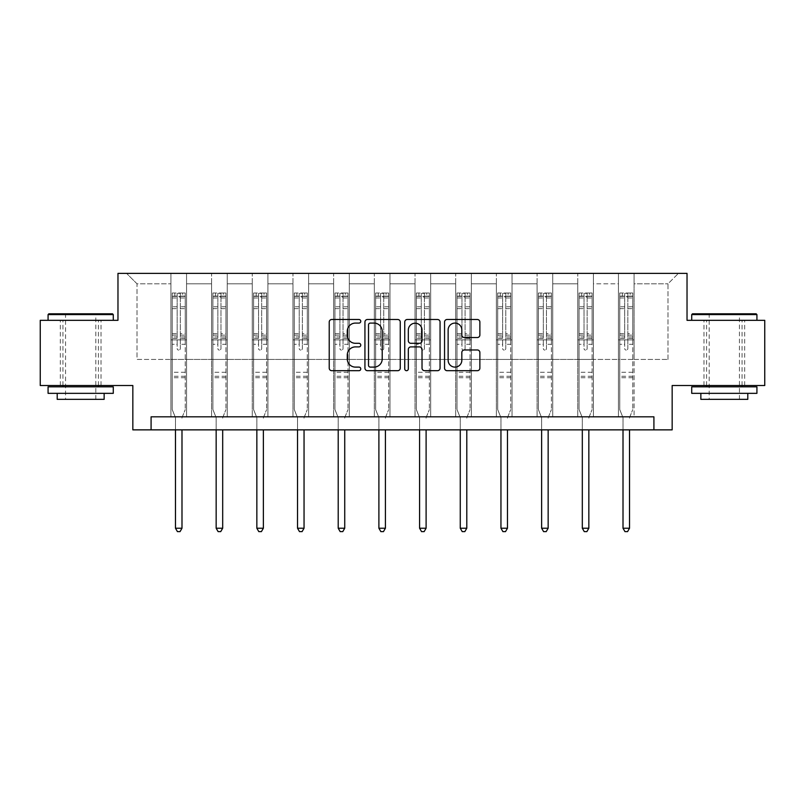 <?xml version="1.0" encoding="UTF-8"?>
<svg xmlns="http://www.w3.org/2000/svg" width="805" height="805" viewBox="0 0 805 805"><rect width="100%" height="100%" fill="white"/><g stroke="black" fill="none" stroke-linecap="round" stroke-linejoin="round"><path stroke-width="0.6" stroke-dasharray="4.03 3.02" d="M360.771 321.296A1.791 1.791 0 0 0 358.98 319.494L331.781 319.494A2.556 2.556 0 0 0 329.225 322.06L329.225 368.137A2.556 2.556 0 0 0 331.781 370.692L358.98 370.692A1.791 1.791 0 0 0 360.771 368.901A1.791 1.791 0 0 0 358.98 367.11L355.458 367.11A8.191 8.191 0 0 1 347.267 358.919L347.267 355.086A8.191 8.191 0 0 1 355.458 346.895L358.98 346.895A1.791 1.791 0 0 0 360.771 345.093A1.791 1.791 0 0 0 358.98 343.302L355.458 343.302A8.191 8.191 0 0 1 347.267 335.111L347.267 331.278A8.191 8.191 0 0 1 355.458 323.087L358.98 323.087A1.791 1.791 0 0 0 360.771 321.296M724.329 320.32L691.726 320.32L724.329 320.32M724.329 385.525L703.983 385.525L724.329 385.525M80.671 320.32L113.274 320.32L80.671 320.32M80.671 385.525L101.017 385.525L80.671 385.525M764.75 320.32L764.75 385.525L672.165 385.525L672.165 429.86L132.835 429.86L132.835 385.525L40.25 385.525L40.25 320.32L117.973 320.32L117.973 273.378L687.027 273.378L687.027 320.32L764.75 320.32M618.441 273.378L678.424 273.378L634.088 273.378L634.088 359.443L667.989 359.443L634.088 359.443L634.088 283.813L667.989 283.813L634.088 283.813L634.088 273.378L634.088 416.819L618.441 416.819L634.088 416.819L618.441 416.819L634.088 416.819L634.088 273.378L593.406 273.378L618.441 273.378L618.441 359.443L593.406 359.443L618.441 359.443L618.441 283.813L593.406 283.813L593.406 359.443L593.406 283.813L618.441 283.813L618.441 273.378L618.441 416.819L618.441 339.881L618.441 359.443L634.088 359.443L618.441 359.443L618.441 339.881L634.088 339.881L618.441 339.881L618.441 416.819L618.441 273.378M577.759 273.378L593.406 273.378L593.406 416.819L577.759 416.819L593.406 416.819L577.759 416.819L593.406 416.819L593.406 273.378L552.723 273.378L577.759 273.378L577.759 359.443L552.723 359.443L577.759 359.443L577.759 283.813L552.723 283.813L552.723 359.443L552.723 283.813L577.759 283.813L577.759 273.378L577.759 416.819L577.759 339.881L577.759 359.443L593.406 359.443L577.759 359.443L577.759 339.881L593.406 339.881L577.759 339.881L577.759 416.819L577.759 273.378M537.076 273.378L552.723 273.378L552.723 416.819L537.076 416.819L552.723 416.819L537.076 416.819L552.723 416.819L552.723 273.378L512.04 273.378L537.076 273.378L537.076 359.443L512.04 359.443L537.076 359.443L537.076 283.813L512.04 283.813L512.04 359.443L512.04 283.813L537.076 283.813L537.076 273.378L537.076 416.819L537.076 339.881L537.076 359.443L552.723 359.443L537.076 359.443L537.076 339.881L552.723 339.881L537.076 339.881L537.076 416.819L537.076 273.378M496.383 273.378L512.04 273.378L512.04 416.819L496.383 416.819L512.04 416.819L496.383 416.819L512.04 416.819L512.04 273.378L471.348 273.378L496.383 273.378L496.383 359.443L471.348 359.443L496.383 359.443L496.383 283.813L471.348 283.813L471.348 359.443L471.348 283.813L496.383 283.813L496.383 273.378L496.383 416.819L496.383 339.881L496.383 359.443L512.04 359.443L496.383 359.443L496.383 339.881L512.04 339.881L496.383 339.881L496.383 416.819L496.383 273.378M455.7 273.378L471.348 273.378L471.348 416.819L455.7 416.819L471.348 416.819L455.7 416.819L471.348 416.819L471.348 273.378L430.665 273.378L455.7 273.378L455.7 359.443L430.665 359.443L455.7 359.443L455.7 283.813L430.665 283.813L430.665 359.443L430.665 283.813L455.7 283.813L455.7 273.378L455.7 416.819L455.7 339.881L455.7 359.443L471.348 359.443L455.7 359.443L455.7 339.881L471.348 339.881L455.7 339.881L455.7 416.819L455.7 273.378M415.018 273.378L430.665 273.378L430.665 416.819L415.018 416.819L430.665 416.819L415.018 416.819L430.665 416.819L430.665 273.378L389.982 273.378L415.018 273.378L415.018 359.443L389.982 359.443L415.018 359.443L415.018 283.813L389.982 283.813L389.982 359.443L389.982 283.813L415.018 283.813L415.018 273.378L415.018 416.819L415.018 339.881L415.018 359.443L430.665 359.443L415.018 359.443L415.018 339.881L430.665 339.881L415.018 339.881L415.018 416.819L415.018 273.378M374.335 273.378L389.982 273.378L389.982 416.819L374.335 416.819L389.982 416.819L374.335 416.819L389.982 416.819L389.982 273.378L349.3 273.378L374.335 273.378L374.335 359.443L349.3 359.443L374.335 359.443L374.335 283.813L349.3 283.813L349.3 359.443L349.3 283.813L374.335 283.813L374.335 273.378L374.335 416.819L374.335 339.881L374.335 359.443L389.982 359.443L374.335 359.443L374.335 339.881L389.982 339.881L374.335 339.881L374.335 416.819L374.335 273.378M333.652 273.378L349.3 273.378L349.3 416.819L333.652 416.819L349.3 416.819L333.652 416.819L349.3 416.819L349.3 273.378L308.617 273.378L333.652 273.378L333.652 359.443L308.617 359.443L333.652 359.443L333.652 283.813L308.617 283.813L308.617 359.443L308.617 283.813L333.652 283.813L333.652 273.378L333.652 416.819L333.652 339.881L333.652 359.443L349.3 359.443L333.652 359.443L333.652 339.881L349.3 339.881L333.652 339.881L333.652 416.819L333.652 273.378M292.96 273.378L308.617 273.378L308.617 416.819L292.96 416.819L308.617 416.819L292.96 416.819L308.617 416.819L308.617 273.378L267.924 273.378L292.96 273.378L292.96 359.443L267.924 359.443L292.96 359.443L292.96 283.813L267.924 283.813L267.924 359.443L267.924 283.813L292.96 283.813L292.96 273.378L292.96 416.819L292.96 339.881L292.96 359.443L308.617 359.443L292.96 359.443L292.96 339.881L308.617 339.881L292.96 339.881L292.96 416.819L292.96 273.378M252.277 273.378L267.924 273.378L267.924 416.819L252.277 416.819L267.924 416.819L252.277 416.819L267.924 416.819L267.924 273.378L227.241 273.378L252.277 273.378L252.277 359.443L227.241 359.443L252.277 359.443L252.277 283.813L227.241 283.813L227.241 359.443L227.241 283.813L252.277 283.813L252.277 273.378L252.277 416.819L252.277 339.881L252.277 359.443L267.924 359.443L252.277 359.443L252.277 339.881L267.924 339.881L252.277 339.881L252.277 416.819L252.277 273.378M211.594 273.378L227.241 273.378L227.241 416.819L211.594 416.819L227.241 416.819L211.594 416.819L227.241 416.819L227.241 273.378L186.559 273.378L211.594 273.378L211.594 359.443L186.559 359.443L211.594 359.443L211.594 283.813L186.559 283.813L186.559 359.443L186.559 283.813L211.594 283.813L211.594 273.378L211.594 416.819L211.594 339.881L211.594 359.443L227.241 359.443L211.594 359.443L211.594 339.881L227.241 339.881L211.594 339.881L211.594 416.819L211.594 273.378M170.912 273.378L186.559 273.378L186.559 416.819L170.912 416.819L186.559 416.819L170.912 416.819L186.559 416.819L186.559 273.378L126.576 273.378L170.912 273.378L170.912 359.443L137.011 359.443L137.011 283.813L170.912 283.813L137.011 283.813L126.576 273.378L137.011 283.813L137.011 359.443L170.912 359.443L170.912 273.378L170.912 416.819L170.912 273.378M151.088 429.86L151.088 416.819L151.088 429.86L151.088 416.819L653.912 416.819L151.088 416.819L653.912 416.819L653.912 429.86M667.989 359.443L667.989 283.813L678.424 273.378L667.989 283.813L667.989 359.443M170.912 359.443L186.559 359.443L186.559 339.881L186.559 416.819L186.559 339.881L186.559 359.443L170.912 359.443L170.912 339.881L186.559 339.881L170.912 339.881L170.912 416.819L170.912 359.443M170.912 339.881L186.559 339.881L170.912 339.881M211.594 339.881L227.241 339.881L211.594 339.881M252.277 339.881L267.924 339.881L252.277 339.881M292.96 339.881L308.617 339.881L292.96 339.881M333.652 339.881L349.3 339.881L333.652 339.881M374.335 339.881L389.982 339.881L374.335 339.881M415.018 339.881L430.665 339.881L415.018 339.881M455.7 339.881L471.348 339.881L455.7 339.881M496.383 339.881L512.04 339.881L496.383 339.881M537.076 339.881L552.723 339.881L537.076 339.881M577.759 339.881L593.406 339.881L577.759 339.881M618.441 339.881L634.088 339.881L618.441 339.881M400.256 368.137L400.256 322.06A2.556 2.556 0 0 0 397.7 319.494L367.493 319.494A2.556 2.556 0 0 0 364.937 322.06L364.937 368.137A2.556 2.556 0 0 0 367.493 370.692L397.7 370.692A2.556 2.556 0 0 0 400.256 368.137M370.31 323.087A1.791 1.791 0 0 0 368.519 324.878L368.519 365.319A1.791 1.791 0 0 0 370.31 367.11L374.023 367.11A8.191 8.191 0 0 0 382.214 358.919L382.214 331.278A8.191 8.191 0 0 0 374.023 323.087L370.31 323.087M407.3 319.494L437.507 319.494A2.556 2.556 0 0 1 440.063 322.06L440.063 368.137A2.556 2.556 0 0 1 437.507 370.692L424.577 370.692A2.556 2.556 0 0 1 422.021 368.137L422.021 349.45A2.556 2.556 0 0 0 419.455 346.895L410.882 346.895A2.556 2.556 0 0 0 408.326 349.45L408.326 368.901A1.791 1.791 0 0 1 406.535 370.692A1.791 1.791 0 0 1 404.744 368.901L404.744 322.06A2.556 2.556 0 0 1 407.3 319.494M422.021 330.06A6.853 6.853 0 0 0 415.169 323.208A6.853 6.853 0 0 0 408.326 330.06L408.326 340.746A2.556 2.556 0 0 0 410.882 343.302L419.455 343.302A2.556 2.556 0 0 0 422.021 340.746L422.021 330.06M464.384 337.547L477.315 337.547A2.556 2.556 0 0 0 479.871 334.991L479.871 322.06A2.556 2.556 0 0 0 477.315 319.494L447.107 319.494A2.556 2.556 0 0 0 444.551 322.06L444.551 368.137A2.556 2.556 0 0 0 447.107 370.692L477.315 370.692A2.556 2.556 0 0 0 479.871 368.137L479.871 352.52A2.556 2.556 0 0 0 477.315 349.964L464.384 349.964A2.556 2.556 0 0 0 461.829 352.52L461.829 360.268A6.853 6.853 0 0 1 454.976 367.11A6.853 6.853 0 0 1 448.133 360.268L448.133 329.929A6.853 6.853 0 0 1 454.976 323.087A6.853 6.853 0 0 1 461.829 329.929L461.829 334.991A2.556 2.556 0 0 0 464.384 337.547M177.17 348.545A1.57 1.57 0 0 0 178.73 350.105A1.57 1.57 0 0 1 177.17 348.545L177.17 344.309L177.17 348.545M185.19 292.99L182.644 292.99L182.644 296.381L185.251 296.381L185.251 292.99L172.21 292.99L172.21 409.564L172.21 344.309L177.17 344.309L177.17 336.933L172.21 336.933M172.21 292.99L172.21 344.309L177.17 344.309L177.17 297.065L180.3 297.065L180.3 333.662L185.251 333.662L185.251 409.564L185.251 344.309L180.3 344.309L180.3 348.545A1.57 1.57 0 0 1 178.73 350.105A1.57 1.57 0 0 0 180.3 348.545L180.3 333.662M185.251 296.381L185.251 333.662M185.251 292.99L185.251 344.309L180.3 344.309L180.3 293.312L177.17 293.312L177.17 336.933M182.644 292.99L172.28 292.99M182.644 296.381L174.826 296.381L174.826 292.99M172.21 296.381L185.19 296.381M172.28 296.381L174.826 296.381M182.182 417.201L185.251 409.564L182.182 417.201A2.606 2.606 0 0 0 181.99 418.177A2.606 2.606 0 0 1 182.182 417.201M175.47 429.86L175.47 418.177A2.606 2.606 0 0 0 175.289 417.201L172.21 409.564L175.289 417.201A2.606 2.606 0 0 1 175.47 418.177L175.47 528.231L181.99 528.231L181.99 429.86M185.251 377.746L172.21 377.746M175.47 528.231L177.432 531.622L180.038 531.622L181.99 528.231M177.17 297.065L177.17 293.312M180.3 297.065L180.3 293.312M112.489 313.799L48.853 313.799M48.079 314.584L113.274 314.584M48.079 393.343L113.274 393.343M48.079 386.823L113.274 386.823M57.205 399.34L104.147 399.34M80.671 314.584L65.547 314.584L80.671 314.584M756.147 313.799L692.511 313.799M691.726 314.584L756.921 314.584M691.726 393.343L756.921 393.343M691.726 386.823L756.921 386.823M700.853 399.34L747.795 399.34M724.329 314.584L709.195 314.584L724.329 314.584M217.853 348.545A1.57 1.57 0 0 0 219.423 350.105A1.57 1.57 0 0 1 217.853 348.545L217.853 344.309L217.853 348.545M225.873 292.99L223.327 292.99L223.327 296.381L225.943 296.381L225.943 292.99L212.902 292.99L212.902 409.564L212.902 344.309L217.853 344.309L217.853 336.933L212.902 336.933M212.902 292.99L212.902 344.309L217.853 344.309L217.853 297.065L220.983 297.065L220.983 333.662L225.943 333.662L225.943 409.564L225.943 344.309L220.983 344.309L220.983 348.545A1.57 1.57 0 0 1 219.423 350.105A1.57 1.57 0 0 0 220.983 348.545L220.983 333.662M225.943 296.381L225.943 333.662M225.943 292.99L225.943 344.309L220.983 344.309L220.983 293.312L217.853 293.312L217.853 336.933M223.327 292.99L212.963 292.99M223.327 296.381L215.509 296.381L215.509 292.99M212.902 296.381L225.873 296.381M212.963 296.381L215.509 296.381M222.864 417.201L225.943 409.564L222.864 417.201A2.606 2.606 0 0 0 222.683 418.177A2.606 2.606 0 0 1 222.864 417.201M216.163 429.86L216.163 418.177A2.606 2.606 0 0 0 215.971 417.201L212.902 409.564L215.971 417.201A2.606 2.606 0 0 1 216.163 418.177L216.163 528.231L222.683 528.231L222.683 429.86M225.943 377.746L212.902 377.746M216.163 528.231L218.115 531.622L220.721 531.622L222.683 528.231M217.853 297.065L217.853 293.312M220.983 297.065L220.983 293.312M258.536 348.545A1.57 1.57 0 0 0 260.106 350.105A1.57 1.57 0 0 1 258.536 348.545L258.536 344.309L258.536 348.545M266.556 292.99L264.02 292.99L264.02 296.381L266.626 296.381L266.626 292.99L253.585 292.99L253.585 409.564L253.585 344.309L258.536 344.309L258.536 336.933L253.585 336.933M253.585 292.99L253.585 344.309L258.536 344.309L258.536 297.065L261.665 297.065L261.665 333.662L266.626 333.662L266.626 409.564L266.626 344.309L261.665 344.309L261.665 348.545A1.57 1.57 0 0 1 260.106 350.105A1.57 1.57 0 0 0 261.665 348.545L261.665 333.662M266.626 296.381L266.626 333.662M266.626 292.99L266.626 344.309L261.665 344.309L261.665 293.312L258.536 293.312L258.536 336.933M264.02 292.99L253.645 292.99M264.02 296.381L256.191 296.381L256.191 292.99M253.585 296.381L266.556 296.381M253.645 296.381L256.191 296.381M263.557 417.201L266.626 409.564L263.557 417.201A2.606 2.606 0 0 0 263.366 418.177A2.606 2.606 0 0 1 263.557 417.201M256.845 429.86L256.845 418.177A2.606 2.606 0 0 0 256.654 417.201L253.585 409.564L256.654 417.201A2.606 2.606 0 0 1 256.845 418.177L256.845 528.231L263.366 528.231L263.366 429.86M266.626 377.746L253.585 377.746M256.845 528.231L258.797 531.622L261.404 531.622L263.366 528.231M258.536 297.065L258.536 293.312M261.665 297.065L261.665 293.312M299.229 348.545A1.57 1.57 0 0 0 300.788 350.105A1.57 1.57 0 0 1 299.229 348.545L299.229 344.309L299.229 348.545M307.238 292.99L304.703 292.99L304.703 296.381L307.309 296.381L307.309 292.99L294.268 292.99L294.268 409.564L294.268 344.309L299.229 344.309L299.229 336.933L294.268 336.933M294.268 292.99L294.268 344.309L299.229 344.309L299.229 297.065L302.358 297.065L302.358 333.662L307.309 333.662L307.309 409.564L307.309 344.309L302.358 344.309L302.358 348.545A1.57 1.57 0 0 1 300.788 350.105A1.57 1.57 0 0 0 302.358 348.545L302.358 333.662M307.309 296.381L307.309 333.662M307.309 292.99L307.309 344.309L302.358 344.309L302.358 293.312L299.229 293.312L299.229 336.933M304.703 292.99L294.338 292.99M304.703 296.381L296.874 296.381L296.874 292.99M294.268 296.381L307.238 296.381M294.338 296.381L296.874 296.381M304.24 417.201L307.309 409.564L304.24 417.201A2.606 2.606 0 0 0 304.049 418.177A2.606 2.606 0 0 1 304.24 417.201M297.528 429.86L297.528 418.177A2.606 2.606 0 0 0 297.337 417.201L294.268 409.564L297.337 417.201A2.606 2.606 0 0 1 297.528 418.177L297.528 528.231L304.049 528.231L304.049 429.86M307.309 377.746L294.268 377.746M297.528 528.231L299.48 531.622L302.096 531.622L304.049 528.231M299.229 297.065L299.229 293.312M302.358 297.065L302.358 293.312M339.911 348.545A1.57 1.57 0 0 0 341.471 350.105A1.57 1.57 0 0 1 339.911 348.545L339.911 344.309L339.911 348.545M347.931 292.99L345.385 292.99L345.385 296.381L347.991 296.381L347.991 292.99L334.95 292.99L334.95 409.564L334.95 344.309L339.911 344.309L339.911 336.933L334.95 336.933M334.95 292.99L334.95 344.309L339.911 344.309L339.911 297.065L343.041 297.065L343.041 333.662L347.991 333.662L347.991 409.564L347.991 344.309L343.041 344.309L343.041 348.545A1.57 1.57 0 0 1 341.471 350.105A1.57 1.57 0 0 0 343.041 348.545L343.041 333.662M347.991 296.381L347.991 333.662M347.991 292.99L347.991 344.309L343.041 344.309L343.041 293.312L339.911 293.312L339.911 336.933M345.385 292.99L335.021 292.99M345.385 296.381L337.557 296.381L337.557 292.99M334.95 296.381L347.931 296.381M335.021 296.381L337.557 296.381M344.922 417.201L347.991 409.564L344.922 417.201A2.606 2.606 0 0 0 344.731 418.177A2.606 2.606 0 0 1 344.922 417.201M338.211 429.86L338.211 418.177A2.606 2.606 0 0 0 338.02 417.201L334.95 409.564L338.02 417.201A2.606 2.606 0 0 1 338.211 418.177L338.211 528.231L344.731 528.231L344.731 429.86M347.991 377.746L334.95 377.746M338.211 528.231L340.173 531.622L342.779 531.622L344.731 528.231M339.911 297.065L339.911 293.312M343.041 297.065L343.041 293.312M380.594 348.545A1.57 1.57 0 0 0 382.154 350.105A1.57 1.57 0 0 1 380.594 348.545L380.594 344.309L380.594 348.545M388.614 292.99L386.068 292.99L386.068 296.381L388.674 296.381L388.674 292.99L375.633 292.99L375.633 409.564L375.633 344.309L380.594 344.309L380.594 336.933L375.633 336.933M375.633 292.99L375.633 344.309L380.594 344.309L380.594 297.065L383.723 297.065L383.723 333.662L388.674 333.662L388.674 409.564L388.674 344.309L383.723 344.309L383.723 348.545A1.57 1.57 0 0 1 382.154 350.105A1.57 1.57 0 0 0 383.723 348.545L383.723 333.662M388.674 296.381L388.674 333.662M388.674 292.99L388.674 344.309L383.723 344.309L383.723 293.312L380.594 293.312L380.594 336.933M386.068 292.99L375.704 292.99M386.068 296.381L378.249 296.381L378.249 292.99M375.633 296.381L388.614 296.381M375.704 296.381L378.249 296.381M385.605 417.201L388.674 409.564L385.605 417.201A2.606 2.606 0 0 0 385.414 418.177A2.606 2.606 0 0 1 385.605 417.201M378.893 429.86L378.893 418.177A2.606 2.606 0 0 0 378.712 417.201L375.633 409.564L378.712 417.201A2.606 2.606 0 0 1 378.893 418.177L378.893 528.231L385.414 528.231L385.414 429.86M388.674 377.746L375.633 377.746M378.893 528.231L380.856 531.622L383.462 531.622L385.414 528.231M380.594 297.065L380.594 293.312M383.723 297.065L383.723 293.312M421.277 348.545A1.57 1.57 0 0 0 422.846 350.105A1.57 1.57 0 0 1 421.277 348.545L421.277 344.309L421.277 348.545M429.296 292.99L426.751 292.99L426.751 296.381L429.367 296.381L429.367 292.99L416.326 292.99L416.326 409.564L416.326 344.309L421.277 344.309L421.277 336.933L416.326 336.933M416.326 292.99L416.326 344.309L421.277 344.309L421.277 297.065L424.406 297.065L424.406 333.662L429.367 333.662L429.367 409.564L429.367 344.309L424.406 344.309L424.406 348.545A1.57 1.57 0 0 1 422.846 350.105A1.57 1.57 0 0 0 424.406 348.545L424.406 333.662M429.367 296.381L429.367 333.662M429.367 292.99L429.367 344.309L424.406 344.309L424.406 293.312L421.277 293.312L421.277 336.933M426.751 292.99L416.386 292.99M426.751 296.381L418.932 296.381L418.932 292.99M416.326 296.381L429.296 296.381M416.386 296.381L418.932 296.381M426.288 417.201L429.367 409.564L426.288 417.201A2.606 2.606 0 0 0 426.107 418.177A2.606 2.606 0 0 1 426.288 417.201M419.586 429.86L419.586 418.177A2.606 2.606 0 0 0 419.395 417.201L416.326 409.564L419.395 417.201A2.606 2.606 0 0 1 419.586 418.177L419.586 528.231L426.107 528.231L426.107 429.86M429.367 377.746L416.326 377.746M419.586 528.231L421.538 531.622L424.144 531.622L426.107 528.231M421.277 297.065L421.277 293.312M424.406 297.065L424.406 293.312M461.959 348.545A1.57 1.57 0 0 0 463.529 350.105A1.57 1.57 0 0 1 461.959 348.545L461.959 344.309L461.959 348.545M469.979 292.99L467.443 292.99L467.443 296.381L470.05 296.381L470.05 292.99L457.009 292.99L457.009 409.564L457.009 344.309L461.959 344.309L461.959 336.933L457.009 336.933M457.009 292.99L457.009 344.309L461.959 344.309L461.959 297.065L465.089 297.065L465.089 333.662L470.05 333.662L470.05 409.564L470.05 344.309L465.089 344.309L465.089 348.545A1.57 1.57 0 0 1 463.529 350.105A1.57 1.57 0 0 0 465.089 348.545L465.089 333.662M470.05 296.381L470.05 333.662M470.05 292.99L470.05 344.309L465.089 344.309L465.089 293.312L461.959 293.312L461.959 336.933M467.443 292.99L457.069 292.99M467.443 296.381L459.615 296.381L459.615 292.99M457.009 296.381L469.979 296.381M457.069 296.381L459.615 296.381M466.981 417.201L470.05 409.564L466.981 417.201A2.606 2.606 0 0 0 466.789 418.177A2.606 2.606 0 0 1 466.981 417.201M460.269 429.86L460.269 418.177A2.606 2.606 0 0 0 460.078 417.201L457.009 409.564L460.078 417.201A2.606 2.606 0 0 1 460.269 418.177L460.269 528.231L466.789 528.231L466.789 429.86M470.05 377.746L457.009 377.746M460.269 528.231L462.221 531.622L464.827 531.622L466.789 528.231M461.959 297.065L461.959 293.312M465.089 297.065L465.089 293.312M502.642 348.545A1.57 1.57 0 0 0 504.212 350.105A1.57 1.57 0 0 1 502.642 348.545L502.642 344.309L502.642 348.545M510.662 292.99L508.126 292.99L508.126 296.381L510.732 296.381L510.732 292.99L497.691 292.99L497.691 409.564L497.691 344.309L502.642 344.309L502.642 336.933L497.691 336.933M497.691 292.99L497.691 344.309L502.642 344.309L502.642 297.065L505.771 297.065L505.771 333.662L510.732 333.662L510.732 409.564L510.732 344.309L505.771 344.309L505.771 348.545A1.57 1.57 0 0 1 504.212 350.105A1.57 1.57 0 0 0 505.771 348.545L505.771 333.662M510.732 296.381L510.732 333.662M510.732 292.99L510.732 344.309L505.771 344.309L505.771 293.312L502.642 293.312L502.642 336.933M508.126 292.99L497.762 292.99M508.126 296.381L500.297 296.381L500.297 292.99M497.691 296.381L510.662 296.381M497.762 296.381L500.297 296.381M507.663 417.201L510.732 409.564L507.663 417.201A2.606 2.606 0 0 0 507.472 418.177A2.606 2.606 0 0 1 507.663 417.201M500.952 429.86L500.952 418.177A2.606 2.606 0 0 0 500.76 417.201L497.691 409.564L500.76 417.201A2.606 2.606 0 0 1 500.952 418.177L500.952 528.231L507.472 528.231L507.472 429.86M510.732 377.746L497.691 377.746M500.952 528.231L502.904 531.622L505.52 531.622L507.472 528.231M502.642 297.065L502.642 293.312M505.771 297.065L505.771 293.312M543.335 348.545A1.57 1.57 0 0 0 544.894 350.105A1.57 1.57 0 0 1 543.335 348.545L543.335 344.309L543.335 348.545M551.355 292.99L548.809 292.99L548.809 296.381L551.415 296.381L551.415 292.99L538.374 292.99L538.374 409.564L538.374 344.309L543.335 344.309L543.335 336.933L538.374 336.933M538.374 292.99L538.374 344.309L543.335 344.309L543.335 297.065L546.464 297.065L546.464 333.662L551.415 333.662L551.415 409.564L551.415 344.309L546.464 344.309L546.464 348.545A1.57 1.57 0 0 1 544.894 350.105A1.57 1.57 0 0 0 546.464 348.545L546.464 333.662M551.415 296.381L551.415 333.662M551.415 292.99L551.415 344.309L546.464 344.309L546.464 293.312L543.335 293.312L543.335 336.933M548.809 292.99L538.444 292.99M548.809 296.381L540.98 296.381L540.98 292.99M538.374 296.381L551.355 296.381M538.444 296.381L540.98 296.381M548.346 417.201L551.415 409.564L548.346 417.201A2.606 2.606 0 0 0 548.155 418.177A2.606 2.606 0 0 1 548.346 417.201M541.634 429.86L541.634 418.177A2.606 2.606 0 0 0 541.443 417.201L538.374 409.564L541.443 417.201A2.606 2.606 0 0 1 541.634 418.177L541.634 528.231L548.155 528.231L548.155 429.86M551.415 377.746L538.374 377.746M541.634 528.231L543.596 531.622L546.203 531.622L548.155 528.231M543.335 297.065L543.335 293.312M546.464 297.065L546.464 293.312M584.017 348.545A1.57 1.57 0 0 0 585.577 350.105A1.57 1.57 0 0 1 584.017 348.545L584.017 344.309L584.017 348.545M592.037 292.99L589.491 292.99L589.491 296.381L592.098 296.381L592.098 292.99L579.057 292.99L579.057 409.564L579.057 344.309L584.017 344.309L584.017 336.933L579.057 336.933M579.057 292.99L579.057 344.309L584.017 344.309L584.017 297.065L587.147 297.065L587.147 333.662L592.098 333.662L592.098 409.564L592.098 344.309L587.147 344.309L587.147 348.545A1.57 1.57 0 0 1 585.577 350.105A1.57 1.57 0 0 0 587.147 348.545L587.147 333.662M592.098 296.381L592.098 333.662M592.098 292.99L592.098 344.309L587.147 344.309L587.147 293.312L584.017 293.312L584.017 336.933M589.491 292.99L579.127 292.99M589.491 296.381L581.673 296.381L581.673 292.99M579.057 296.381L592.037 296.381M579.127 296.381L581.673 296.381M589.029 417.201L592.098 409.564L589.029 417.201A2.606 2.606 0 0 0 588.837 418.177A2.606 2.606 0 0 1 589.029 417.201M582.317 429.86L582.317 418.177A2.606 2.606 0 0 0 582.136 417.201L579.057 409.564L582.136 417.201A2.606 2.606 0 0 1 582.317 418.177L582.317 528.231L588.837 528.231L588.837 429.86M592.098 377.746L579.057 377.746M582.317 528.231L584.279 531.622L586.885 531.622L588.837 528.231M584.017 297.065L584.017 293.312M587.147 297.065L587.147 293.312M624.7 348.545A1.57 1.57 0 0 0 626.27 350.105A1.57 1.57 0 0 1 624.7 348.545L624.7 344.309L624.7 348.545M632.72 292.99L630.174 292.99L630.174 296.381L632.79 296.381L632.79 292.99L619.749 292.99L619.749 409.564L619.749 344.309L624.7 344.309L624.7 336.933L619.749 336.933M619.749 292.99L619.749 344.309L624.7 344.309L624.7 297.065L627.83 297.065L627.83 333.662L632.79 333.662L632.79 409.564L632.79 344.309L627.83 344.309L627.83 348.545A1.57 1.57 0 0 1 626.27 350.105A1.57 1.57 0 0 0 627.83 348.545L627.83 333.662M632.79 296.381L632.79 333.662M632.79 292.99L632.79 344.309L627.83 344.309L627.83 293.312L624.7 293.312L624.7 336.933M630.174 292.99L619.81 292.99M630.174 296.381L622.356 296.381L622.356 292.99M619.749 296.381L632.72 296.381M619.81 296.381L622.356 296.381M629.711 417.201L632.79 409.564L629.711 417.201A2.606 2.606 0 0 0 629.53 418.177A2.606 2.606 0 0 1 629.711 417.201M623.01 429.86L623.01 418.177A2.606 2.606 0 0 0 622.818 417.201L619.749 409.564L622.818 417.201A2.606 2.606 0 0 1 623.01 418.177L623.01 528.231L629.53 528.231L629.53 429.86M632.79 377.746L619.749 377.746M623.01 528.231L624.962 531.622L627.568 531.622L629.53 528.231M624.7 297.065L624.7 293.312M627.83 297.065L627.83 293.312M177.17 306.765L172.21 306.765M172.21 308.627L177.17 308.627M172.21 333.662L177.17 333.662M185.251 372.272L172.21 372.272M177.17 338.412L172.21 338.412M185.251 338.412L180.3 338.412M172.21 335.142L177.17 335.142M180.3 335.142L185.251 335.142M185.251 336.933L180.3 336.933M185.251 306.765L180.3 306.765M180.3 308.627L185.251 308.627M177.17 296.109L172.21 296.109M172.21 297.971L177.17 297.971M185.251 296.109L180.3 296.109M180.3 297.971L185.251 297.971M185.251 376.277L172.21 376.277M217.853 306.765L212.902 306.765M212.902 308.627L217.853 308.627M212.902 333.662L217.853 333.662M225.943 372.272L212.902 372.272M217.853 338.412L212.902 338.412M225.943 338.412L220.983 338.412M212.902 335.142L217.853 335.142M220.983 335.142L225.943 335.142M225.943 336.933L220.983 336.933M225.943 306.765L220.983 306.765M220.983 308.627L225.943 308.627M217.853 296.109L212.902 296.109M212.902 297.971L217.853 297.971M225.943 296.109L220.983 296.109M220.983 297.971L225.943 297.971M225.943 376.277L212.902 376.277M258.536 306.765L253.585 306.765M253.585 308.627L258.536 308.627M253.585 333.662L258.536 333.662M266.626 372.272L253.585 372.272M258.536 338.412L253.585 338.412M266.626 338.412L261.665 338.412M253.585 335.142L258.536 335.142M261.665 335.142L266.626 335.142M266.626 336.933L261.665 336.933M266.626 306.765L261.665 306.765M261.665 308.627L266.626 308.627M258.536 296.109L253.585 296.109M253.585 297.971L258.536 297.971M266.626 296.109L261.665 296.109M261.665 297.971L266.626 297.971M266.626 376.277L253.585 376.277M299.229 306.765L294.268 306.765M294.268 308.627L299.229 308.627M294.268 333.662L299.229 333.662M307.309 372.272L294.268 372.272M299.229 338.412L294.268 338.412M307.309 338.412L302.358 338.412M294.268 335.142L299.229 335.142M302.358 335.142L307.309 335.142M307.309 336.933L302.358 336.933M307.309 306.765L302.358 306.765M302.358 308.627L307.309 308.627M299.229 296.109L294.268 296.109M294.268 297.971L299.229 297.971M307.309 296.109L302.358 296.109M302.358 297.971L307.309 297.971M307.309 376.277L294.268 376.277M339.911 306.765L334.95 306.765M334.95 308.627L339.911 308.627M334.95 333.662L339.911 333.662M347.991 372.272L334.95 372.272M339.911 338.412L334.95 338.412M347.991 338.412L343.041 338.412M334.95 335.142L339.911 335.142M343.041 335.142L347.991 335.142M347.991 336.933L343.041 336.933M347.991 306.765L343.041 306.765M343.041 308.627L347.991 308.627M339.911 296.109L334.95 296.109M334.95 297.971L339.911 297.971M347.991 296.109L343.041 296.109M343.041 297.971L347.991 297.971M347.991 376.277L334.95 376.277M380.594 306.765L375.633 306.765M375.633 308.627L380.594 308.627M375.633 333.662L380.594 333.662M388.674 372.272L375.633 372.272M380.594 338.412L375.633 338.412M388.674 338.412L383.723 338.412M375.633 335.142L380.594 335.142M383.723 335.142L388.674 335.142M388.674 336.933L383.723 336.933M388.674 306.765L383.723 306.765M383.723 308.627L388.674 308.627M380.594 296.109L375.633 296.109M375.633 297.971L380.594 297.971M388.674 296.109L383.723 296.109M383.723 297.971L388.674 297.971M388.674 376.277L375.633 376.277M421.277 306.765L416.326 306.765M416.326 308.627L421.277 308.627M416.326 333.662L421.277 333.662M429.367 372.272L416.326 372.272M421.277 338.412L416.326 338.412M429.367 338.412L424.406 338.412M416.326 335.142L421.277 335.142M424.406 335.142L429.367 335.142M429.367 336.933L424.406 336.933M429.367 306.765L424.406 306.765M424.406 308.627L429.367 308.627M421.277 296.109L416.326 296.109M416.326 297.971L421.277 297.971M429.367 296.109L424.406 296.109M424.406 297.971L429.367 297.971M429.367 376.277L416.326 376.277M461.959 306.765L457.009 306.765M457.009 308.627L461.959 308.627M457.009 333.662L461.959 333.662M470.05 372.272L457.009 372.272M461.959 338.412L457.009 338.412M470.05 338.412L465.089 338.412M457.009 335.142L461.959 335.142M465.089 335.142L470.05 335.142M470.05 336.933L465.089 336.933M470.05 306.765L465.089 306.765M465.089 308.627L470.05 308.627M461.959 296.109L457.009 296.109M457.009 297.971L461.959 297.971M470.05 296.109L465.089 296.109M465.089 297.971L470.05 297.971M470.05 376.277L457.009 376.277M502.642 306.765L497.691 306.765M497.691 308.627L502.642 308.627M497.691 333.662L502.642 333.662M510.732 372.272L497.691 372.272M502.642 338.412L497.691 338.412M510.732 338.412L505.771 338.412M497.691 335.142L502.642 335.142M505.771 335.142L510.732 335.142M510.732 336.933L505.771 336.933M510.732 306.765L505.771 306.765M505.771 308.627L510.732 308.627M502.642 296.109L497.691 296.109M497.691 297.971L502.642 297.971M510.732 296.109L505.771 296.109M505.771 297.971L510.732 297.971M510.732 376.277L497.691 376.277M543.335 306.765L538.374 306.765M538.374 308.627L543.335 308.627M538.374 333.662L543.335 333.662M551.415 372.272L538.374 372.272M543.335 338.412L538.374 338.412M551.415 338.412L546.464 338.412M538.374 335.142L543.335 335.142M546.464 335.142L551.415 335.142M551.415 336.933L546.464 336.933M551.415 306.765L546.464 306.765M546.464 308.627L551.415 308.627M543.335 296.109L538.374 296.109M538.374 297.971L543.335 297.971M551.415 296.109L546.464 296.109M546.464 297.971L551.415 297.971M551.415 376.277L538.374 376.277M584.017 306.765L579.057 306.765M579.057 308.627L584.017 308.627M579.057 333.662L584.017 333.662M592.098 372.272L579.057 372.272M584.017 338.412L579.057 338.412M592.098 338.412L587.147 338.412M579.057 335.142L584.017 335.142M587.147 335.142L592.098 335.142M592.098 336.933L587.147 336.933M592.098 306.765L587.147 306.765M587.147 308.627L592.098 308.627M584.017 296.109L579.057 296.109M579.057 297.971L584.017 297.971M592.098 296.109L587.147 296.109M587.147 297.971L592.098 297.971M592.098 376.277L579.057 376.277M624.7 306.765L619.749 306.765M619.749 308.627L624.7 308.627M619.749 333.662L624.7 333.662M632.79 372.272L619.749 372.272M624.7 338.412L619.749 338.412M632.79 338.412L627.83 338.412M619.749 335.142L624.7 335.142M627.83 335.142L632.79 335.142M632.79 336.933L627.83 336.933M632.79 306.765L627.83 306.765M627.83 308.627L632.79 308.627M624.7 296.109L619.749 296.109M619.749 297.971L624.7 297.971M632.79 296.109L627.83 296.109M627.83 297.971L632.79 297.971M632.79 376.277L619.749 376.277M703.983 385.525L703.983 320.32M60.335 385.525L60.335 320.32M101.017 385.525L101.017 320.32M744.665 385.525L744.665 320.32M95.805 399.34L95.805 314.584L96.58 313.799M62.941 385.525L62.941 320.32M98.411 385.525L98.411 320.32M64.762 313.799L65.547 314.584L65.547 399.34M739.453 399.34L739.453 314.584L740.238 313.799M706.589 385.525L706.589 320.32M742.059 385.525L742.059 320.32M708.42 313.799L709.195 314.584L709.195 399.34"/><path stroke-width="1.21" d="M360.771 321.296A1.791 1.791 0 0 0 358.98 319.494L331.781 319.494A2.556 2.556 0 0 0 329.225 322.06L329.225 368.137A2.556 2.556 0 0 0 331.781 370.692L358.98 370.692A1.791 1.791 0 0 0 360.771 368.901A1.791 1.791 0 0 0 358.98 367.11L355.458 367.11A8.191 8.191 0 0 1 347.267 358.919L347.267 355.086A8.191 8.191 0 0 1 355.458 346.895L358.98 346.895A1.791 1.791 0 0 0 360.771 345.093A1.791 1.791 0 0 0 358.98 343.302L355.458 343.302A8.191 8.191 0 0 1 347.267 335.111L347.267 331.278A8.191 8.191 0 0 1 355.458 323.087L358.98 323.087A1.791 1.791 0 0 0 360.771 321.296M477.315 337.547A2.556 2.556 0 0 0 479.871 334.991L479.871 322.06A2.556 2.556 0 0 0 477.315 319.494L447.107 319.494A2.556 2.556 0 0 0 444.551 322.06L444.551 368.137A2.556 2.556 0 0 0 447.107 370.692L477.315 370.692A2.556 2.556 0 0 0 479.871 368.137L479.871 352.52A2.556 2.556 0 0 0 477.315 349.964L464.384 349.964A2.556 2.556 0 0 0 461.829 352.52L461.829 360.268A6.853 6.853 0 0 1 454.976 367.11A6.853 6.853 0 0 1 448.133 360.268L448.133 329.929A6.853 6.853 0 0 1 454.976 323.087A6.853 6.853 0 0 1 461.829 329.929L461.829 334.991A2.556 2.556 0 0 0 464.384 337.547L477.315 337.547M653.912 429.86L672.165 429.86L672.165 385.525L764.75 385.525L764.75 320.32L687.027 320.32L687.027 273.378L117.973 273.378L117.973 320.32L40.25 320.32L40.25 385.525L132.835 385.525L132.835 429.86L653.912 429.86L653.912 416.819L151.088 416.819L151.088 429.86M400.256 322.06A2.556 2.556 0 0 0 397.7 319.494L367.493 319.494A2.556 2.556 0 0 0 364.937 322.06L364.937 368.137A2.556 2.556 0 0 0 367.493 370.692L397.7 370.692A2.556 2.556 0 0 0 400.256 368.137L400.256 322.06M407.3 319.494L437.507 319.494A2.556 2.556 0 0 1 440.063 322.06L440.063 368.137A2.556 2.556 0 0 1 437.507 370.692L424.577 370.692A2.556 2.556 0 0 1 422.021 368.137L422.021 349.45A2.556 2.556 0 0 0 419.455 346.895L410.882 346.895A2.556 2.556 0 0 0 408.326 349.45L408.326 368.901A1.791 1.791 0 0 1 406.535 370.692A1.791 1.791 0 0 1 404.744 368.901L404.744 322.06A2.556 2.556 0 0 1 407.3 319.494M370.31 323.087A1.791 1.791 0 0 0 368.519 324.878L368.519 365.319A1.791 1.791 0 0 0 370.31 367.11L374.023 367.11A8.191 8.191 0 0 0 382.214 358.919L382.214 331.278A8.191 8.191 0 0 0 374.023 323.087L370.31 323.087M422.021 330.06A6.853 6.853 0 0 0 415.169 323.208A6.853 6.853 0 0 0 408.326 330.06L408.326 340.746A2.556 2.556 0 0 0 410.882 343.302L419.455 343.302A2.556 2.556 0 0 0 422.021 340.746L422.021 330.06M175.47 429.86L175.47 528.231L181.99 528.231L181.99 429.86M181.99 528.231L180.038 531.622L177.432 531.622L175.47 528.231M48.853 313.799L112.489 313.799L113.274 314.584L48.079 314.584L48.853 313.799M80.671 393.343L48.079 393.343L48.079 386.823L113.274 386.823L113.274 393.343L80.671 393.343M104.147 393.343L104.147 399.34L57.205 399.34L57.205 393.343M692.511 313.799L756.147 313.799L756.921 314.584L691.726 314.584L692.511 313.799M724.329 393.343L691.726 393.343L691.726 386.823L756.921 386.823L756.921 393.343L724.329 393.343M747.795 393.343L747.795 399.34L700.853 399.34L700.853 393.343M216.163 429.86L216.163 528.231L222.683 528.231L222.683 429.86M222.683 528.231L220.721 531.622L218.115 531.622L216.163 528.231M256.845 429.86L256.845 528.231L263.366 528.231L263.366 429.86M263.366 528.231L261.404 531.622L258.797 531.622L256.845 528.231M297.528 429.86L297.528 528.231L304.049 528.231L304.049 429.86M304.049 528.231L302.096 531.622L299.48 531.622L297.528 528.231M338.211 429.86L338.211 528.231L344.731 528.231L344.731 429.86M344.731 528.231L342.779 531.622L340.173 531.622L338.211 528.231M378.893 429.86L378.893 528.231L385.414 528.231L385.414 429.86M385.414 528.231L383.462 531.622L380.856 531.622L378.893 528.231M419.586 429.86L419.586 528.231L426.107 528.231L426.107 429.86M426.107 528.231L424.144 531.622L421.538 531.622L419.586 528.231M460.269 429.86L460.269 528.231L466.789 528.231L466.789 429.86M466.789 528.231L464.827 531.622L462.221 531.622L460.269 528.231M500.952 429.86L500.952 528.231L507.472 528.231L507.472 429.86M507.472 528.231L505.52 531.622L502.904 531.622L500.952 528.231M541.634 429.86L541.634 528.231L548.155 528.231L548.155 429.86M548.155 528.231L546.203 531.622L543.596 531.622L541.634 528.231M582.317 429.86L582.317 528.231L588.837 528.231L588.837 429.86M588.837 528.231L586.885 531.622L584.279 531.622L582.317 528.231M623.01 429.86L623.01 528.231L629.53 528.231L629.53 429.86M629.53 528.231L627.568 531.622L624.962 531.622L623.01 528.231M48.079 320.32L48.079 314.584M62.941 386.823L62.941 385.525M98.411 386.823L98.411 385.525M113.274 320.32L113.274 314.584M691.726 320.32L691.726 314.584M706.589 386.823L706.589 385.525M742.059 386.823L742.059 385.525M756.921 320.32L756.921 314.584"/></g></svg>
